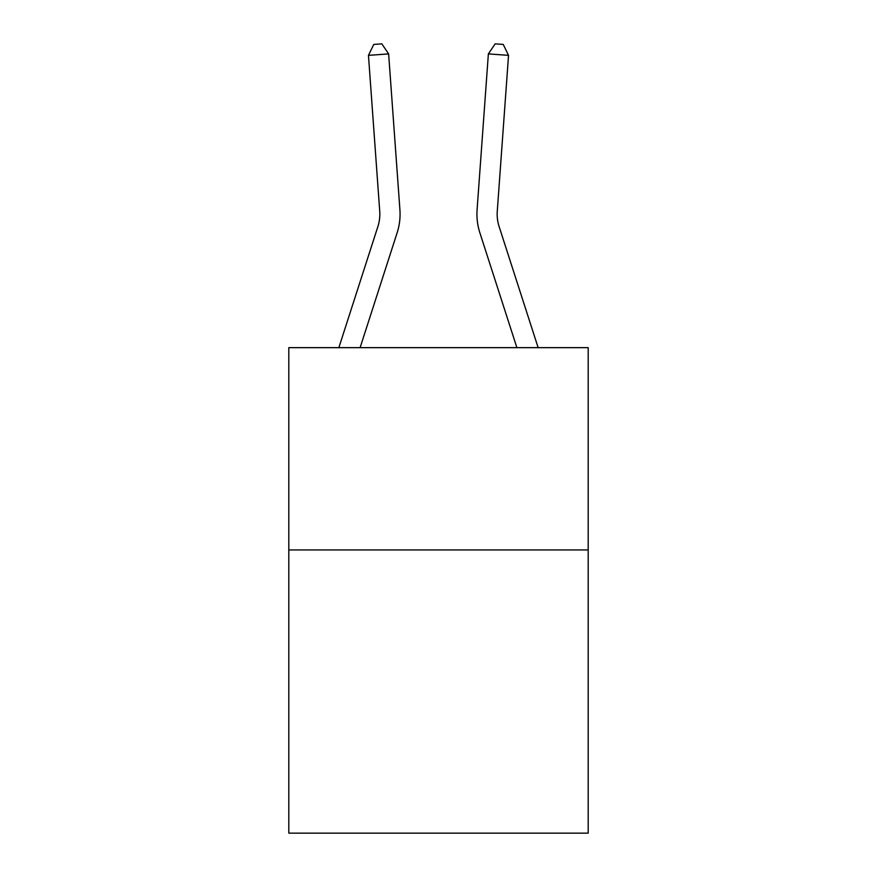<?xml version="1.0" encoding="UTF-8"?>
<svg xmlns="http://www.w3.org/2000/svg" width="877" height="877" viewBox="0 0 877 877"><rect width="100%" height="100%" fill="white"/><g stroke="black" fill="none" stroke-linecap="round" stroke-linejoin="round"><path stroke-width="1.32" d="M588.193 549.945L588.193 833.15L288.807 833.15L288.807 347.654L588.193 347.654L588.193 549.945L288.807 549.945M338.851 347.654L377.888 226.562A40.463 40.463 -2.6 0 0 379.73 211.225L368.461 55.361L388.632 53.903L399.912 209.767A60.688 60.688 0 0 1 397.138 232.767L360.107 347.654M538.149 347.654L499.112 226.562A40.463 40.463 0 0 1 497.27 211.225L508.539 55.361L488.368 53.903L477.088 209.767A60.688 60.688 0 0 0 479.862 232.767L516.893 347.654M488.368 53.903L477.088 209.767L488.368 53.903L477.088 209.767L488.368 53.903L477.088 209.767L488.368 53.903L477.088 209.767L488.368 53.903L477.088 209.767L488.368 53.903L477.088 209.767L488.368 53.903L477.088 209.767L488.368 53.903L477.088 209.767L488.368 53.903L477.088 209.767L488.368 53.903L477.088 209.767L488.368 53.903L477.088 209.767L488.368 53.903L477.088 209.767L488.368 53.903L477.088 209.767L488.368 53.903L477.088 209.767L488.368 53.903L477.088 209.767L488.368 53.903L477.088 209.767L488.368 53.903L477.088 209.767L488.368 53.903L477.088 209.767L488.368 53.903L495.176 43.85L503.245 44.431L508.539 55.361M499.112 226.562A40.463 40.463 0 0 1 497.27 211.225A40.463 40.463 0 0 0 499.112 226.562A40.463 40.463 0 0 1 497.27 211.225A40.463 40.463 0 0 0 499.112 226.562A40.463 40.463 0 0 1 497.27 211.225A40.463 40.463 0 0 0 499.112 226.562A40.463 40.463 0 0 1 497.27 211.225A40.463 40.463 0 0 0 499.112 226.562A40.463 40.463 0 0 1 497.27 211.225A40.463 40.463 0 0 0 499.112 226.562A40.463 40.463 0 0 1 497.27 211.225A40.463 40.463 0 0 0 499.112 226.562A40.463 40.463 0 0 1 497.27 211.225A40.463 40.463 0 0 0 499.112 226.562A40.463 40.463 0 0 1 497.27 211.225A40.463 40.463 0 0 0 499.112 226.562A40.463 40.463 0 0 1 497.27 211.225A40.463 40.463 0 0 0 499.112 226.562A40.463 40.463 0 0 1 497.27 211.225A40.463 40.463 0 0 0 499.112 226.562A40.463 40.463 0 0 1 497.27 211.225A40.463 40.463 0 0 0 499.112 226.562A40.463 40.463 0 0 1 497.27 211.225A40.463 40.463 0 0 0 499.112 226.562A40.463 40.463 0 0 1 497.27 211.225A40.463 40.463 0 0 0 499.112 226.562A40.463 40.463 0 0 1 497.27 211.225A40.463 40.463 0 0 0 499.112 226.562A40.463 40.463 0 0 1 497.27 211.225A40.463 40.463 0 0 0 499.112 226.562A40.463 40.463 0 0 1 497.27 211.225A40.463 40.463 0 0 0 499.112 226.562A40.463 40.463 0 0 1 497.27 211.225A40.463 40.463 0 0 0 499.112 226.562A40.463 40.463 0 0 1 497.27 211.225M377.888 226.562A40.463 40.463 0 0 0 379.73 211.225A40.463 40.463 0 0 1 377.888 226.562A40.463 40.463 0 0 0 379.73 211.225A40.463 40.463 0 0 1 377.888 226.562A40.463 40.463 0 0 0 379.73 211.225A40.463 40.463 0 0 1 377.888 226.562A40.463 40.463 0 0 0 379.73 211.225A40.463 40.463 0 0 1 377.888 226.562A40.463 40.463 0 0 0 379.73 211.225A40.463 40.463 0 0 1 377.888 226.562A40.463 40.463 0 0 0 379.73 211.225A40.463 40.463 0 0 1 377.888 226.562M368.461 55.361L373.755 44.431L381.824 43.85L388.632 53.903"/></g></svg>
